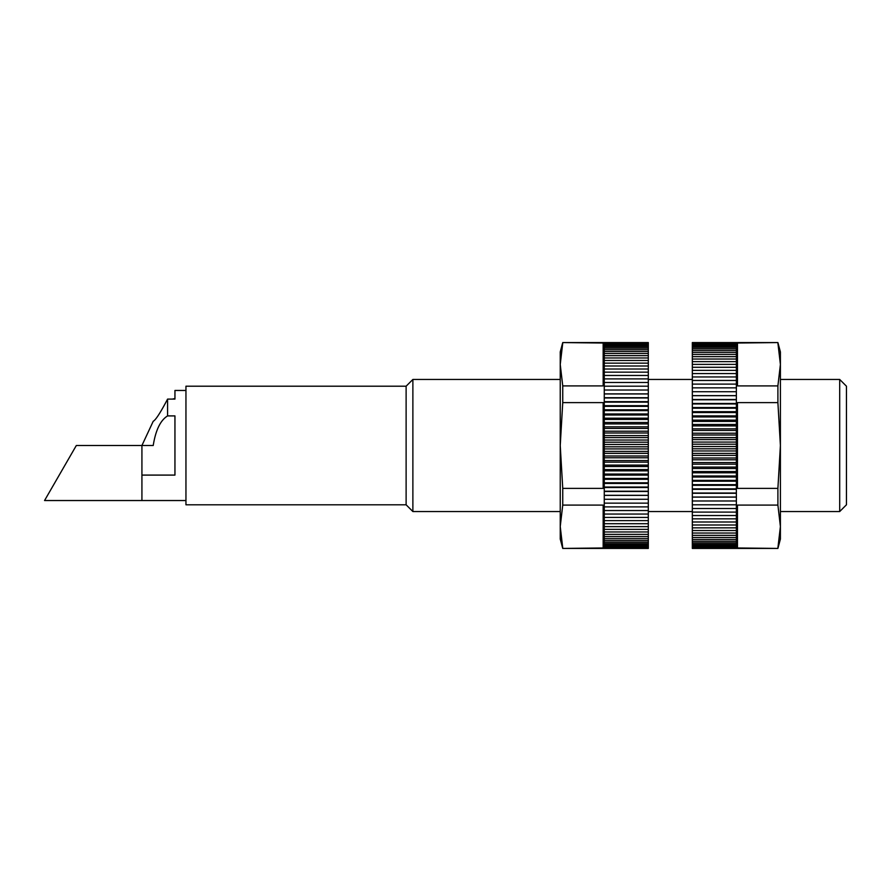 <?xml version="1.0" encoding="UTF-8"?>
<svg xmlns="http://www.w3.org/2000/svg" width="891" height="891" viewBox="0 0 891 891"><rect width="100%" height="100%" fill="white"/><g stroke="black" fill="none" stroke-linecap="round" stroke-linejoin="round"><path stroke-width="1.34" d="M44.55 500.542L76.325 445.5L44.55 500.542L141.925 500.542L141.925 445.5L76.325 445.5M141.925 475.092L174.948 475.092L174.948 415.908L167.586 415.908L167.586 399.09C160.491 412.611 155.702 420.006 153.219 421.287C155.669 420.051 160.458 412.656 167.586 399.09L174.948 399.09L174.948 390.458L185.952 390.458M839.701 379.455L839.701 511.545L846.45 504.796L846.45 386.204L839.701 379.455L780.405 379.455M560.239 511.545L412.878 511.545L412.878 379.455L560.239 379.455M412.878 511.545L406.118 504.796L406.118 386.204L412.878 379.455M406.118 504.796L185.952 504.796L185.952 386.204L406.118 386.204M167.586 415.908C160.469 420.262 155.68 430.119 153.219 445.5L141.925 445.5L153.219 421.287M174.948 399.09L174.948 398.711A8.253 8.253 0 0 0 172.486 399.09M736.367 342.567L777.899 342.567L737.47 343.024L737.47 385.903L777.899 385.903L777.899 402.621L737.47 402.621L737.47 488.379L777.899 488.379L777.899 505.097L737.47 505.097L737.47 547.976L777.899 548.433L692.329 548.433L692.329 342.578L736.367 342.567L736.367 548.433M777.899 547.976L780.405 526.536L780.405 539.066L777.899 548.433M777.899 488.379L780.405 445.5L780.405 526.536L777.899 505.097M777.899 385.903L780.405 364.464L780.405 445.5L777.899 402.621M777.899 342.567L780.405 351.934L780.405 364.464L777.899 343.024M736.367 548.232L692.329 548.232M736.367 547.842L692.329 547.842M736.367 547.252L692.329 547.252M736.367 546.461L692.329 546.461M736.367 545.459L692.329 545.459M736.367 544.267L692.329 544.267M736.367 542.875L692.329 542.875M736.367 541.283L692.329 541.283M736.367 539.5L692.329 539.5M736.367 537.529L692.329 537.529M736.367 535.368L692.329 535.368M736.367 533.041L692.329 533.041M736.367 530.524L692.329 530.524M736.367 527.851L692.329 527.851M736.367 524.999L692.329 524.999M736.367 521.992L692.329 521.992M736.367 518.84L692.329 518.84M736.367 515.533L692.329 515.533M736.367 512.091L692.329 512.091M736.367 508.505L692.329 508.505M736.367 504.807L692.329 504.807M736.367 500.976L692.329 500.976M736.367 497.122L692.329 497.122M736.367 497.044L692.329 497.044M736.367 493.28L692.329 493.28M736.367 493.013L692.329 493.013M736.367 489.337L692.329 489.337M736.367 488.869L692.329 488.869M736.367 485.317L692.329 485.317M736.367 484.659L692.329 484.659M736.367 481.207L692.329 481.207M736.367 480.36L692.329 480.36M736.367 477.03L692.329 477.03M736.367 475.983L692.329 475.983M736.367 472.798L692.329 472.798M736.367 471.562L692.329 471.562M736.367 468.499L692.329 468.499M736.367 467.073L692.329 467.073M736.367 464.166L692.329 464.166M736.367 462.552L692.329 462.552M736.367 459.789L692.329 459.789M736.367 457.996L692.329 457.996M736.367 455.379L692.329 455.379M736.367 453.408L692.329 453.408M736.367 450.957L692.329 450.957M736.367 448.808L692.329 448.808M736.367 446.514L692.329 446.514M736.367 444.208L692.329 444.208M736.367 442.081L692.329 442.081M736.367 439.597L692.329 439.597M736.367 437.648L692.329 437.648M736.367 435.008L692.329 435.008M736.367 433.226L692.329 433.226M736.367 430.442L692.329 430.442M736.367 428.838L692.329 428.838M736.367 425.898L692.329 425.898M736.367 424.484L692.329 424.484M736.367 421.398L692.329 421.398M736.367 420.162L692.329 420.162M736.367 416.943L692.329 416.943M736.367 415.897L692.329 415.897M736.367 412.544L692.329 412.544M736.367 411.687L692.329 411.687M736.367 408.212L692.329 408.212M736.367 407.555L692.329 407.555M736.367 403.957L692.329 403.957M736.367 403.489L692.329 403.489M736.367 399.792L692.329 399.792M736.367 399.513L692.329 399.513M736.367 395.704L692.329 395.704M736.367 395.626L692.329 395.626M736.367 391.728L692.329 391.728M736.367 387.852L692.329 387.852M736.367 384.099L692.329 384.099M736.367 380.457L692.329 380.457M736.367 376.96L692.329 376.96M736.367 373.585L692.329 373.585M736.367 370.366L692.329 370.366M736.367 367.292L692.329 367.292M736.367 364.374L692.329 364.374M736.367 361.623L692.329 361.623M736.367 359.04L692.329 359.04M736.367 356.623L692.329 356.623M736.367 354.395L692.329 354.395M736.367 352.346L692.329 352.346M736.367 350.475L692.329 350.475M736.367 348.804L692.329 348.804M736.367 347.323L692.329 347.323M736.367 346.031L692.329 346.031M736.367 344.951L692.329 344.951M736.367 344.071L692.329 344.071M736.367 343.391L692.329 343.391M736.367 342.912L692.329 342.912M736.367 342.645L692.329 342.645M604.265 548.433L562.744 548.433L603.162 547.976L603.162 505.097L562.744 505.097L562.744 488.379L603.162 488.379L603.162 402.621L562.744 402.621L562.744 385.903L603.162 385.903L603.162 343.024L562.744 342.567L648.303 342.567L648.303 548.422L604.265 548.433L604.265 342.567M562.744 343.024L560.239 364.464L560.239 351.934L562.744 342.567M562.744 402.621L560.239 445.5L560.239 364.464L562.744 385.903M562.744 505.097L560.239 526.536L560.239 445.5L562.744 488.379M562.744 548.433L560.239 539.066L560.239 526.536L562.744 547.976M604.265 342.768L648.303 342.768M604.265 343.158L648.303 343.158M604.265 343.748L648.303 343.748M604.265 344.539L648.303 344.539M604.265 345.541L648.303 345.541M604.265 346.733L648.303 346.733M604.265 348.125L648.303 348.125M604.265 349.718L648.303 349.718M604.265 351.5L648.303 351.5M604.265 353.471L648.303 353.471M604.265 355.632L648.303 355.632M604.265 357.959L648.303 357.959M604.265 360.476L648.303 360.476M604.265 363.149L648.303 363.149M604.265 366.001L648.303 366.001M604.265 369.008L648.303 369.008M604.265 372.16L648.303 372.16M604.265 375.467L648.303 375.467M604.265 378.909L648.303 378.909M604.265 382.495L648.303 382.495M604.265 386.193L648.303 386.193M604.265 390.024L648.303 390.024M604.265 393.878L648.303 393.878M604.265 393.956L648.303 393.956M604.265 397.72L648.303 397.72M604.265 397.987L648.303 397.987M604.265 401.663L648.303 401.663M604.265 402.131L648.303 402.131M604.265 405.683L648.303 405.683M604.265 406.341L648.303 406.341M604.265 409.793L648.303 409.793M604.265 410.64L648.303 410.64M604.265 413.97L648.303 413.97M604.265 415.017L648.303 415.017M604.265 418.202L648.303 418.202M604.265 419.438L648.303 419.438M604.265 422.501L648.303 422.501M604.265 423.927L648.303 423.927M604.265 426.834L648.303 426.834M604.265 428.448L648.303 428.448M604.265 431.211L648.303 431.211M604.265 433.004L648.303 433.004M604.265 435.621L648.303 435.621M604.265 437.592L648.303 437.592M604.265 440.043L648.303 440.043M604.265 442.192L648.303 442.192M604.265 444.486L648.303 444.486M604.265 446.792L648.303 446.792M604.265 448.919L648.303 448.919M604.265 451.403L648.303 451.403M604.265 453.352L648.303 453.352M604.265 455.992L648.303 455.992M604.265 457.774L648.303 457.774M604.265 460.558L648.303 460.558M604.265 462.162L648.303 462.162M604.265 465.102L648.303 465.102M604.265 466.516L648.303 466.516M604.265 469.602L648.303 469.602M604.265 470.838L648.303 470.838M604.265 474.057L648.303 474.057M604.265 475.103L648.303 475.103M604.265 478.456L648.303 478.456M604.265 479.313L648.303 479.313M604.265 482.788L648.303 482.788M604.265 483.445L648.303 483.445M604.265 487.043L648.303 487.043M604.265 487.511L648.303 487.511M604.265 491.208L648.303 491.208M604.265 491.487L648.303 491.487M604.265 495.296L648.303 495.296M604.265 495.374L648.303 495.374M604.265 499.272L648.303 499.272M604.265 503.148L648.303 503.148M604.265 506.901L648.303 506.901M604.265 510.543L648.303 510.543M604.265 514.04L648.303 514.04M604.265 517.415L648.303 517.415M604.265 520.634L648.303 520.634M604.265 523.708L648.303 523.708M604.265 526.626L648.303 526.626M604.265 529.377L648.303 529.377M604.265 531.96L648.303 531.96M604.265 534.377L648.303 534.377M604.265 536.605L648.303 536.605M604.265 538.654L648.303 538.654M604.265 540.525L648.303 540.525M604.265 542.196L648.303 542.196M604.265 543.677L648.303 543.677M604.265 544.969L648.303 544.969M604.265 546.049L648.303 546.049M604.265 546.929L648.303 546.929M604.265 547.609L648.303 547.609M604.265 548.088L648.303 548.088M604.265 548.355L648.303 548.355M185.952 500.542L141.925 500.542M692.329 379.455L648.303 379.455M839.701 511.545L780.405 511.545M692.329 511.545L648.303 511.545"/></g></svg>
